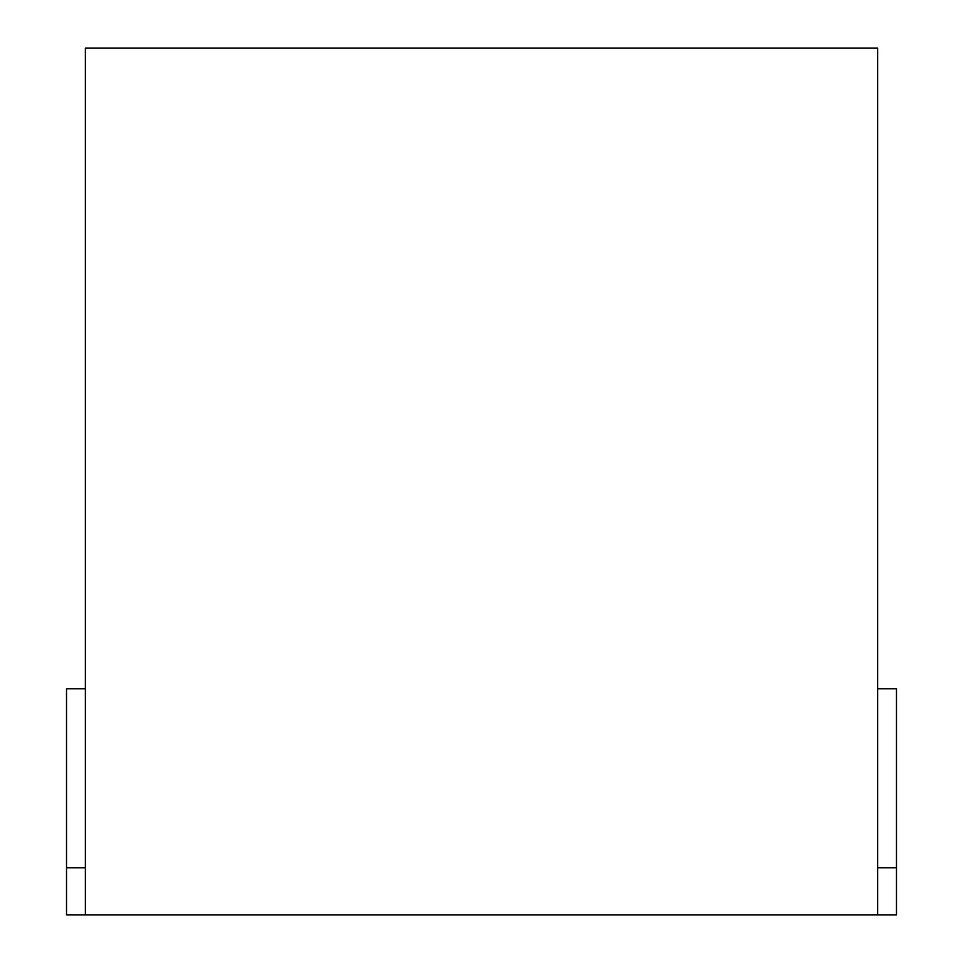 <?xml version="1.0" encoding="UTF-8"?>
<svg xmlns="http://www.w3.org/2000/svg" width="963" height="963" viewBox="0 0 963 963"><rect width="100%" height="100%" fill="white"/><g stroke="black" fill="none" stroke-linecap="round" stroke-linejoin="round"><path stroke-width="1.44" d="M877.642 867.747L896.481 867.747L896.481 914.85L877.642 914.85L877.642 48.15L85.358 48.15L85.358 914.85L877.642 914.85M896.481 867.747L896.481 688.75L877.642 688.75M85.358 867.747L66.519 867.747L66.519 914.85L85.358 914.85M66.519 867.747L66.519 688.75L85.358 688.75"/></g></svg>
